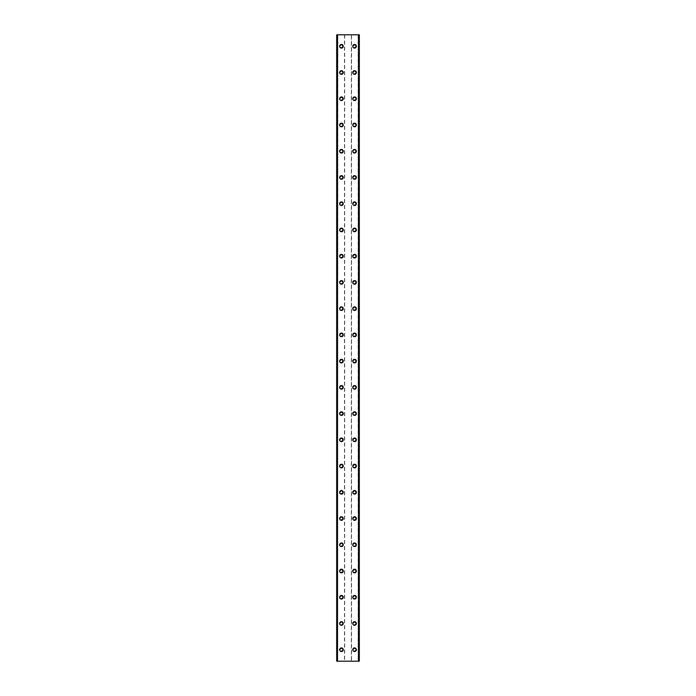 <?xml version="1.0" encoding="UTF-8"?>
<svg xmlns="http://www.w3.org/2000/svg" width="696" height="696" viewBox="0 0 696 696"><rect width="100%" height="100%" fill="white"/><g stroke="black" fill="none" stroke-linecap="round" stroke-linejoin="round"><path stroke-width="0.52" stroke-dasharray="3.48 2.61" d="M342.589 649.725A1.148 1.148 0 0 0 341.44 648.576A1.148 1.148 0 0 0 340.292 649.725A1.148 1.148 0 0 0 341.44 650.873A1.148 1.148 0 0 0 342.589 649.725A1.148 1.148 0 0 0 341.44 648.576A1.148 1.148 0 0 0 340.292 649.725A1.148 1.148 0 0 0 341.44 650.873A1.148 1.148 0 0 0 342.589 649.725M339.639 649.725A1.801 1.801 0 0 1 341.44 647.915A1.801 1.801 0 0 1 343.241 649.725A1.801 1.801 0 0 0 341.44 647.915A1.801 1.801 0 0 0 339.639 649.725A1.801 1.801 0 0 0 341.44 651.526A1.801 1.801 0 0 0 343.241 649.725A1.801 1.801 0 0 0 341.44 647.915A1.801 1.801 0 0 0 339.639 649.725A1.801 1.801 0 0 0 341.44 651.526A1.801 1.801 0 0 0 343.241 649.725A1.801 1.801 0 0 1 341.44 651.526A1.801 1.801 0 0 1 339.639 649.725M342.589 623.486A1.148 1.148 0 0 0 341.44 622.337A1.148 1.148 0 0 0 340.292 623.486A1.148 1.148 0 0 0 341.44 624.634A1.148 1.148 0 0 0 342.589 623.486A1.148 1.148 0 0 0 341.44 622.337A1.148 1.148 0 0 0 340.292 623.486A1.148 1.148 0 0 0 341.44 624.634A1.148 1.148 0 0 0 342.589 623.486M339.639 623.486A1.801 1.801 0 0 1 341.44 621.685A1.801 1.801 0 0 1 343.241 623.486A1.801 1.801 0 0 0 341.44 621.685A1.801 1.801 0 0 0 339.639 623.486A1.801 1.801 0 0 0 341.44 625.286A1.801 1.801 0 0 0 343.241 623.486A1.801 1.801 0 0 0 341.44 621.685A1.801 1.801 0 0 0 339.639 623.486A1.801 1.801 0 0 0 341.44 625.286A1.801 1.801 0 0 0 343.241 623.486A1.801 1.801 0 0 1 341.44 625.286A1.801 1.801 0 0 1 339.639 623.486M342.589 597.246A1.148 1.148 0 0 0 341.44 596.098A1.148 1.148 0 0 0 340.292 597.246A1.148 1.148 0 0 0 341.44 598.395A1.148 1.148 0 0 0 342.589 597.246A1.148 1.148 0 0 0 341.44 596.098A1.148 1.148 0 0 0 340.292 597.246A1.148 1.148 0 0 0 341.44 598.395A1.148 1.148 0 0 0 342.589 597.246M339.639 597.246A1.801 1.801 0 0 1 341.44 595.445A1.801 1.801 0 0 1 343.241 597.246A1.801 1.801 0 0 0 341.44 595.445A1.801 1.801 0 0 0 339.639 597.246A1.801 1.801 0 0 0 341.44 599.056A1.801 1.801 0 0 0 343.241 597.246A1.801 1.801 0 0 0 341.44 595.445A1.801 1.801 0 0 0 339.639 597.246A1.801 1.801 0 0 0 341.44 599.056A1.801 1.801 0 0 0 343.241 597.246A1.801 1.801 0 0 1 341.44 599.056A1.801 1.801 0 0 1 339.639 597.246M342.589 571.016A1.148 1.148 0 0 0 341.44 569.867A1.148 1.148 0 0 0 340.292 571.016A1.148 1.148 0 0 0 341.44 572.155A1.148 1.148 0 0 0 342.589 571.016A1.148 1.148 0 0 0 341.44 569.867A1.148 1.148 0 0 0 340.292 571.016A1.148 1.148 0 0 0 341.44 572.155A1.148 1.148 0 0 0 342.589 571.016M339.639 571.016A1.801 1.801 0 0 1 341.44 569.206A1.801 1.801 0 0 1 343.241 571.016A1.801 1.801 0 0 0 341.44 569.206A1.801 1.801 0 0 0 339.639 571.016A1.801 1.801 0 0 0 341.44 572.817A1.801 1.801 0 0 0 343.241 571.016A1.801 1.801 0 0 0 341.44 569.206A1.801 1.801 0 0 0 339.639 571.016A1.801 1.801 0 0 0 341.44 572.817A1.801 1.801 0 0 0 343.241 571.016A1.801 1.801 0 0 1 341.44 572.817A1.801 1.801 0 0 1 339.639 571.016M342.589 544.777A1.148 1.148 0 0 0 341.44 543.628A1.148 1.148 0 0 0 340.292 544.777A1.148 1.148 0 0 0 341.44 545.925A1.148 1.148 0 0 0 342.589 544.777A1.148 1.148 0 0 0 341.44 543.628A1.148 1.148 0 0 0 340.292 544.777A1.148 1.148 0 0 0 341.44 545.925A1.148 1.148 0 0 0 342.589 544.777M339.639 544.777A1.801 1.801 0 0 1 341.44 542.967A1.801 1.801 0 0 1 343.241 544.777A1.801 1.801 0 0 0 341.44 542.967A1.801 1.801 0 0 0 339.639 544.777A1.801 1.801 0 0 0 341.44 546.577A1.801 1.801 0 0 0 343.241 544.777A1.801 1.801 0 0 0 341.44 542.967A1.801 1.801 0 0 0 339.639 544.777A1.801 1.801 0 0 0 341.44 546.577A1.801 1.801 0 0 0 343.241 544.777A1.801 1.801 0 0 1 341.44 546.577A1.801 1.801 0 0 1 339.639 544.777M342.589 518.537A1.148 1.148 0 0 0 341.44 517.389A1.148 1.148 0 0 0 340.292 518.537A1.148 1.148 0 0 0 341.44 519.686A1.148 1.148 0 0 0 342.589 518.537A1.148 1.148 0 0 0 341.44 517.389A1.148 1.148 0 0 0 340.292 518.537A1.148 1.148 0 0 0 341.44 519.686A1.148 1.148 0 0 0 342.589 518.537M339.639 518.537A1.801 1.801 0 0 1 341.44 516.737A1.801 1.801 0 0 1 343.241 518.537A1.801 1.801 0 0 0 341.44 516.737A1.801 1.801 0 0 0 339.639 518.537A1.801 1.801 0 0 0 341.44 520.338A1.801 1.801 0 0 0 343.241 518.537A1.801 1.801 0 0 0 341.44 516.737A1.801 1.801 0 0 0 339.639 518.537A1.801 1.801 0 0 0 341.44 520.338A1.801 1.801 0 0 0 343.241 518.537A1.801 1.801 0 0 1 341.44 520.338A1.801 1.801 0 0 1 339.639 518.537M342.589 492.298A1.148 1.148 0 0 0 341.44 491.15A1.148 1.148 0 0 0 340.292 492.298A1.148 1.148 0 0 0 341.44 493.447A1.148 1.148 0 0 0 342.589 492.298A1.148 1.148 0 0 0 341.44 491.15A1.148 1.148 0 0 0 340.292 492.298A1.148 1.148 0 0 0 341.44 493.447A1.148 1.148 0 0 0 342.589 492.298M339.639 492.298A1.801 1.801 0 0 1 341.44 490.497A1.801 1.801 0 0 1 343.241 492.298A1.801 1.801 0 0 0 341.44 490.497A1.801 1.801 0 0 0 339.639 492.298A1.801 1.801 0 0 0 341.44 494.108A1.801 1.801 0 0 0 343.241 492.298A1.801 1.801 0 0 0 341.44 490.497A1.801 1.801 0 0 0 339.639 492.298A1.801 1.801 0 0 0 341.44 494.108A1.801 1.801 0 0 0 343.241 492.298A1.801 1.801 0 0 1 341.44 494.108A1.801 1.801 0 0 1 339.639 492.298M342.589 466.068A1.148 1.148 0 0 0 341.44 464.919A1.148 1.148 0 0 0 340.292 466.068A1.148 1.148 0 0 0 341.44 467.216A1.148 1.148 0 0 0 342.589 466.068A1.148 1.148 0 0 0 341.44 464.919A1.148 1.148 0 0 0 340.292 466.068A1.148 1.148 0 0 0 341.44 467.216A1.148 1.148 0 0 0 342.589 466.068M339.639 466.068A1.801 1.801 0 0 1 341.44 464.258A1.801 1.801 0 0 1 343.241 466.068A1.801 1.801 0 0 0 341.44 464.258A1.801 1.801 0 0 0 339.639 466.068A1.801 1.801 0 0 0 341.44 467.869A1.801 1.801 0 0 0 343.241 466.068A1.801 1.801 0 0 0 341.44 464.258A1.801 1.801 0 0 0 339.639 466.068A1.801 1.801 0 0 0 341.44 467.869A1.801 1.801 0 0 0 343.241 466.068A1.801 1.801 0 0 1 341.44 467.869A1.801 1.801 0 0 1 339.639 466.068M342.589 439.829A1.148 1.148 0 0 0 341.44 438.68A1.148 1.148 0 0 0 340.292 439.829A1.148 1.148 0 0 0 341.44 440.977A1.148 1.148 0 0 0 342.589 439.829A1.148 1.148 0 0 0 341.44 438.68A1.148 1.148 0 0 0 340.292 439.829A1.148 1.148 0 0 0 341.44 440.977A1.148 1.148 0 0 0 342.589 439.829M339.639 439.829A1.801 1.801 0 0 1 341.44 438.028A1.801 1.801 0 0 1 343.241 439.829A1.801 1.801 0 0 0 341.44 438.028A1.801 1.801 0 0 0 339.639 439.829A1.801 1.801 0 0 0 341.44 441.629A1.801 1.801 0 0 0 343.241 439.829A1.801 1.801 0 0 0 341.44 438.028A1.801 1.801 0 0 0 339.639 439.829A1.801 1.801 0 0 0 341.44 441.629A1.801 1.801 0 0 0 343.241 439.829A1.801 1.801 0 0 1 341.44 441.629A1.801 1.801 0 0 1 339.639 439.829M342.589 413.589A1.148 1.148 0 0 0 341.44 412.441A1.148 1.148 0 0 0 340.292 413.589A1.148 1.148 0 0 0 341.44 414.738A1.148 1.148 0 0 0 342.589 413.589A1.148 1.148 0 0 0 341.44 412.441A1.148 1.148 0 0 0 340.292 413.589A1.148 1.148 0 0 0 341.44 414.738A1.148 1.148 0 0 0 342.589 413.589M339.639 413.589A1.801 1.801 0 0 1 341.44 411.788A1.801 1.801 0 0 1 343.241 413.589A1.801 1.801 0 0 0 341.44 411.788A1.801 1.801 0 0 0 339.639 413.589A1.801 1.801 0 0 0 341.44 415.399A1.801 1.801 0 0 0 343.241 413.589A1.801 1.801 0 0 0 341.44 411.788A1.801 1.801 0 0 0 339.639 413.589A1.801 1.801 0 0 0 341.44 415.399A1.801 1.801 0 0 0 343.241 413.589A1.801 1.801 0 0 1 341.44 415.399A1.801 1.801 0 0 1 339.639 413.589M342.589 387.359A1.148 1.148 0 0 0 341.44 386.21A1.148 1.148 0 0 0 340.292 387.359A1.148 1.148 0 0 0 341.44 388.499A1.148 1.148 0 0 0 342.589 387.359A1.148 1.148 0 0 0 341.44 386.21A1.148 1.148 0 0 0 340.292 387.359A1.148 1.148 0 0 0 341.44 388.499A1.148 1.148 0 0 0 342.589 387.359M339.639 387.359A1.801 1.801 0 0 1 341.44 385.549A1.801 1.801 0 0 1 343.241 387.359A1.801 1.801 0 0 0 341.44 385.549A1.801 1.801 0 0 0 339.639 387.359A1.801 1.801 0 0 0 341.44 389.16A1.801 1.801 0 0 0 343.241 387.359A1.801 1.801 0 0 0 341.44 385.549A1.801 1.801 0 0 0 339.639 387.359A1.801 1.801 0 0 0 341.44 389.16A1.801 1.801 0 0 0 343.241 387.359A1.801 1.801 0 0 1 341.44 389.16A1.801 1.801 0 0 1 339.639 387.359M342.589 361.12A1.148 1.148 0 0 0 341.44 359.971A1.148 1.148 0 0 0 340.292 361.12A1.148 1.148 0 0 0 341.44 362.268A1.148 1.148 0 0 0 342.589 361.12A1.148 1.148 0 0 0 341.44 359.971A1.148 1.148 0 0 0 340.292 361.12A1.148 1.148 0 0 0 341.44 362.268A1.148 1.148 0 0 0 342.589 361.12M339.639 361.12A1.801 1.801 0 0 1 341.44 359.319A1.801 1.801 0 0 1 343.241 361.12A1.801 1.801 0 0 0 341.44 359.319A1.801 1.801 0 0 0 339.639 361.12A1.801 1.801 0 0 0 341.44 362.921A1.801 1.801 0 0 0 343.241 361.12A1.801 1.801 0 0 0 341.44 359.319A1.801 1.801 0 0 0 339.639 361.12A1.801 1.801 0 0 0 341.44 362.921A1.801 1.801 0 0 0 343.241 361.12A1.801 1.801 0 0 1 341.44 362.921A1.801 1.801 0 0 1 339.639 361.12M342.589 334.88A1.148 1.148 0 0 0 341.44 333.732A1.148 1.148 0 0 0 340.292 334.88A1.148 1.148 0 0 0 341.44 336.029A1.148 1.148 0 0 0 342.589 334.88A1.148 1.148 0 0 0 341.44 333.732A1.148 1.148 0 0 0 340.292 334.88A1.148 1.148 0 0 0 341.44 336.029A1.148 1.148 0 0 0 342.589 334.88M339.639 334.88A1.801 1.801 0 0 1 341.44 333.079A1.801 1.801 0 0 1 343.241 334.88A1.801 1.801 0 0 0 341.44 333.079A1.801 1.801 0 0 0 339.639 334.88A1.801 1.801 0 0 0 341.44 336.681A1.801 1.801 0 0 0 343.241 334.88A1.801 1.801 0 0 0 341.44 333.079A1.801 1.801 0 0 0 339.639 334.88A1.801 1.801 0 0 0 341.44 336.681A1.801 1.801 0 0 0 343.241 334.88A1.801 1.801 0 0 1 341.44 336.681A1.801 1.801 0 0 1 339.639 334.88M342.589 308.641A1.148 1.148 0 0 0 341.44 307.501A1.148 1.148 0 0 0 340.292 308.641A1.148 1.148 0 0 0 341.44 309.79A1.148 1.148 0 0 0 342.589 308.641A1.148 1.148 0 0 0 341.44 307.501A1.148 1.148 0 0 0 340.292 308.641A1.148 1.148 0 0 0 341.44 309.79A1.148 1.148 0 0 0 342.589 308.641M339.639 308.641A1.801 1.801 0 0 1 341.44 306.84A1.801 1.801 0 0 1 343.241 308.641A1.801 1.801 0 0 0 341.44 306.84A1.801 1.801 0 0 0 339.639 308.641A1.801 1.801 0 0 0 341.44 310.451A1.801 1.801 0 0 0 343.241 308.641A1.801 1.801 0 0 0 341.44 306.84A1.801 1.801 0 0 0 339.639 308.641A1.801 1.801 0 0 0 341.44 310.451A1.801 1.801 0 0 0 343.241 308.641A1.801 1.801 0 0 1 341.44 310.451A1.801 1.801 0 0 1 339.639 308.641M342.589 282.411A1.148 1.148 0 0 0 341.44 281.262A1.148 1.148 0 0 0 340.292 282.411A1.148 1.148 0 0 0 341.44 283.559A1.148 1.148 0 0 0 342.589 282.411A1.148 1.148 0 0 0 341.44 281.262A1.148 1.148 0 0 0 340.292 282.411A1.148 1.148 0 0 0 341.44 283.559A1.148 1.148 0 0 0 342.589 282.411M339.639 282.411A1.801 1.801 0 0 1 341.44 280.601A1.801 1.801 0 0 1 343.241 282.411A1.801 1.801 0 0 0 341.44 280.601A1.801 1.801 0 0 0 339.639 282.411A1.801 1.801 0 0 0 341.44 284.212A1.801 1.801 0 0 0 343.241 282.411A1.801 1.801 0 0 0 341.44 280.601A1.801 1.801 0 0 0 339.639 282.411A1.801 1.801 0 0 0 341.44 284.212A1.801 1.801 0 0 0 343.241 282.411A1.801 1.801 0 0 1 341.44 284.212A1.801 1.801 0 0 1 339.639 282.411M342.589 256.171A1.148 1.148 0 0 0 341.44 255.023A1.148 1.148 0 0 0 340.292 256.171A1.148 1.148 0 0 0 341.44 257.32A1.148 1.148 0 0 0 342.589 256.171A1.148 1.148 0 0 0 341.44 255.023A1.148 1.148 0 0 0 340.292 256.171A1.148 1.148 0 0 0 341.44 257.32A1.148 1.148 0 0 0 342.589 256.171M339.639 256.171A1.801 1.801 0 0 1 341.44 254.371A1.801 1.801 0 0 1 343.241 256.171A1.801 1.801 0 0 0 341.44 254.371A1.801 1.801 0 0 0 339.639 256.171A1.801 1.801 0 0 0 341.44 257.972A1.801 1.801 0 0 0 343.241 256.171A1.801 1.801 0 0 0 341.44 254.371A1.801 1.801 0 0 0 339.639 256.171A1.801 1.801 0 0 0 341.44 257.972A1.801 1.801 0 0 0 343.241 256.171A1.801 1.801 0 0 1 341.44 257.972A1.801 1.801 0 0 1 339.639 256.171M342.589 229.932A1.148 1.148 0 0 0 341.44 228.784A1.148 1.148 0 0 0 340.292 229.932A1.148 1.148 0 0 0 341.44 231.081A1.148 1.148 0 0 0 342.589 229.932A1.148 1.148 0 0 0 341.44 228.784A1.148 1.148 0 0 0 340.292 229.932A1.148 1.148 0 0 0 341.44 231.081A1.148 1.148 0 0 0 342.589 229.932M339.639 229.932A1.801 1.801 0 0 1 341.44 228.131A1.801 1.801 0 0 1 343.241 229.932A1.801 1.801 0 0 0 341.44 228.131A1.801 1.801 0 0 0 339.639 229.932A1.801 1.801 0 0 0 341.44 231.742A1.801 1.801 0 0 0 343.241 229.932A1.801 1.801 0 0 0 341.44 228.131A1.801 1.801 0 0 0 339.639 229.932A1.801 1.801 0 0 0 341.44 231.742A1.801 1.801 0 0 0 343.241 229.932A1.801 1.801 0 0 1 341.44 231.742A1.801 1.801 0 0 1 339.639 229.932M342.589 203.702A1.148 1.148 0 0 0 341.44 202.553A1.148 1.148 0 0 0 340.292 203.702A1.148 1.148 0 0 0 341.44 204.85A1.148 1.148 0 0 0 342.589 203.702A1.148 1.148 0 0 0 341.44 202.553A1.148 1.148 0 0 0 340.292 203.702A1.148 1.148 0 0 0 341.44 204.85A1.148 1.148 0 0 0 342.589 203.702M339.639 203.702A1.801 1.801 0 0 1 341.44 201.892A1.801 1.801 0 0 1 343.241 203.702A1.801 1.801 0 0 0 341.44 201.892A1.801 1.801 0 0 0 339.639 203.702A1.801 1.801 0 0 0 341.44 205.503A1.801 1.801 0 0 0 343.241 203.702A1.801 1.801 0 0 0 341.44 201.892A1.801 1.801 0 0 0 339.639 203.702A1.801 1.801 0 0 0 341.44 205.503A1.801 1.801 0 0 0 343.241 203.702A1.801 1.801 0 0 1 341.44 205.503A1.801 1.801 0 0 1 339.639 203.702M342.589 177.463A1.148 1.148 0 0 0 341.44 176.314A1.148 1.148 0 0 0 340.292 177.463A1.148 1.148 0 0 0 341.44 178.611A1.148 1.148 0 0 0 342.589 177.463A1.148 1.148 0 0 0 341.44 176.314A1.148 1.148 0 0 0 340.292 177.463A1.148 1.148 0 0 0 341.44 178.611A1.148 1.148 0 0 0 342.589 177.463M339.639 177.463A1.801 1.801 0 0 1 341.44 175.662A1.801 1.801 0 0 1 343.241 177.463A1.801 1.801 0 0 0 341.44 175.662A1.801 1.801 0 0 0 339.639 177.463A1.801 1.801 0 0 0 341.44 179.264A1.801 1.801 0 0 0 343.241 177.463A1.801 1.801 0 0 0 341.44 175.662A1.801 1.801 0 0 0 339.639 177.463A1.801 1.801 0 0 0 341.44 179.264A1.801 1.801 0 0 0 343.241 177.463A1.801 1.801 0 0 1 341.44 179.264A1.801 1.801 0 0 1 339.639 177.463M342.589 151.223A1.148 1.148 0 0 0 341.44 150.075A1.148 1.148 0 0 0 340.292 151.223A1.148 1.148 0 0 0 341.44 152.372A1.148 1.148 0 0 0 342.589 151.223A1.148 1.148 0 0 0 341.44 150.075A1.148 1.148 0 0 0 340.292 151.223A1.148 1.148 0 0 0 341.44 152.372A1.148 1.148 0 0 0 342.589 151.223M339.639 151.223A1.801 1.801 0 0 1 341.44 149.422A1.801 1.801 0 0 1 343.241 151.223A1.801 1.801 0 0 0 341.44 149.422A1.801 1.801 0 0 0 339.639 151.223A1.801 1.801 0 0 0 341.44 153.033A1.801 1.801 0 0 0 343.241 151.223A1.801 1.801 0 0 0 341.44 149.422A1.801 1.801 0 0 0 339.639 151.223A1.801 1.801 0 0 0 341.44 153.033A1.801 1.801 0 0 0 343.241 151.223A1.801 1.801 0 0 1 341.44 153.033A1.801 1.801 0 0 1 339.639 151.223M342.589 124.984A1.148 1.148 0 0 0 341.44 123.844A1.148 1.148 0 0 0 340.292 124.984A1.148 1.148 0 0 0 341.44 126.133A1.148 1.148 0 0 0 342.589 124.984A1.148 1.148 0 0 0 341.44 123.844A1.148 1.148 0 0 0 340.292 124.984A1.148 1.148 0 0 0 341.44 126.133A1.148 1.148 0 0 0 342.589 124.984M339.639 124.984A1.801 1.801 0 0 1 341.44 123.183A1.801 1.801 0 0 1 343.241 124.984A1.801 1.801 0 0 0 341.44 123.183A1.801 1.801 0 0 0 339.639 124.984A1.801 1.801 0 0 0 341.44 126.794A1.801 1.801 0 0 0 343.241 124.984A1.801 1.801 0 0 0 341.44 123.183A1.801 1.801 0 0 0 339.639 124.984A1.801 1.801 0 0 0 341.44 126.794A1.801 1.801 0 0 0 343.241 124.984A1.801 1.801 0 0 1 341.44 126.794A1.801 1.801 0 0 1 339.639 124.984M342.589 98.754A1.148 1.148 0 0 0 341.44 97.605A1.148 1.148 0 0 0 340.292 98.754A1.148 1.148 0 0 0 341.44 99.902A1.148 1.148 0 0 0 342.589 98.754A1.148 1.148 0 0 0 341.44 97.605A1.148 1.148 0 0 0 340.292 98.754A1.148 1.148 0 0 0 341.44 99.902A1.148 1.148 0 0 0 342.589 98.754M339.639 98.754A1.801 1.801 0 0 1 341.44 96.944A1.801 1.801 0 0 1 343.241 98.754A1.801 1.801 0 0 0 341.44 96.944A1.801 1.801 0 0 0 339.639 98.754A1.801 1.801 0 0 0 341.44 100.555A1.801 1.801 0 0 0 343.241 98.754A1.801 1.801 0 0 0 341.44 96.944A1.801 1.801 0 0 0 339.639 98.754A1.801 1.801 0 0 0 341.44 100.555A1.801 1.801 0 0 0 343.241 98.754A1.801 1.801 0 0 1 341.44 100.555A1.801 1.801 0 0 1 339.639 98.754M342.589 72.514A1.148 1.148 0 0 0 341.44 71.366A1.148 1.148 0 0 0 340.292 72.514A1.148 1.148 0 0 0 341.44 73.663A1.148 1.148 0 0 0 342.589 72.514A1.148 1.148 0 0 0 341.44 71.366A1.148 1.148 0 0 0 340.292 72.514A1.148 1.148 0 0 0 341.44 73.663A1.148 1.148 0 0 0 342.589 72.514M339.639 72.514A1.801 1.801 0 0 1 341.44 70.714A1.801 1.801 0 0 1 343.241 72.514A1.801 1.801 0 0 0 341.44 70.714A1.801 1.801 0 0 0 339.639 72.514A1.801 1.801 0 0 0 341.44 74.315A1.801 1.801 0 0 0 343.241 72.514A1.801 1.801 0 0 0 341.44 70.714A1.801 1.801 0 0 0 339.639 72.514A1.801 1.801 0 0 0 341.44 74.315A1.801 1.801 0 0 0 343.241 72.514A1.801 1.801 0 0 1 341.44 74.315A1.801 1.801 0 0 1 339.639 72.514M342.589 46.275A1.148 1.148 0 0 0 341.44 45.127A1.148 1.148 0 0 0 340.292 46.275A1.148 1.148 0 0 0 341.44 47.424A1.148 1.148 0 0 0 342.589 46.275A1.148 1.148 0 0 0 341.44 45.127A1.148 1.148 0 0 0 340.292 46.275A1.148 1.148 0 0 0 341.44 47.424A1.148 1.148 0 0 0 342.589 46.275M339.639 46.275A1.801 1.801 0 0 1 341.44 44.474A1.801 1.801 0 0 1 343.241 46.275A1.801 1.801 0 0 0 341.44 44.474A1.801 1.801 0 0 0 339.639 46.275A1.801 1.801 0 0 0 341.44 48.085A1.801 1.801 0 0 0 343.241 46.275A1.801 1.801 0 0 0 341.44 44.474A1.801 1.801 0 0 0 339.639 46.275A1.801 1.801 0 0 0 341.44 48.085A1.801 1.801 0 0 0 343.241 46.275A1.801 1.801 0 0 1 341.44 48.085A1.801 1.801 0 0 1 339.639 46.275M355.708 649.725A1.148 1.148 0 0 0 354.56 648.576A1.148 1.148 0 0 0 353.411 649.725A1.148 1.148 0 0 0 354.56 650.873A1.148 1.148 0 0 0 355.708 649.725A1.148 1.148 0 0 0 354.56 648.576A1.148 1.148 0 0 0 353.411 649.725A1.148 1.148 0 0 0 354.56 650.873A1.148 1.148 0 0 0 355.708 649.725M352.759 649.725A1.801 1.801 0 0 1 354.56 647.915A1.801 1.801 0 0 1 356.361 649.725A1.801 1.801 0 0 0 354.56 647.915A1.801 1.801 0 0 0 352.759 649.725A1.801 1.801 0 0 0 354.56 651.526A1.801 1.801 0 0 0 356.361 649.725A1.801 1.801 0 0 0 354.56 647.915A1.801 1.801 0 0 0 352.759 649.725A1.801 1.801 0 0 0 354.56 651.526A1.801 1.801 0 0 0 356.361 649.725A1.801 1.801 0 0 1 354.56 651.526A1.801 1.801 0 0 1 352.759 649.725M355.708 623.486A1.148 1.148 0 0 0 354.56 622.337A1.148 1.148 0 0 0 353.411 623.486A1.148 1.148 0 0 0 354.56 624.634A1.148 1.148 0 0 0 355.708 623.486A1.148 1.148 0 0 0 354.56 622.337A1.148 1.148 0 0 0 353.411 623.486A1.148 1.148 0 0 0 354.56 624.634A1.148 1.148 0 0 0 355.708 623.486M352.759 623.486A1.801 1.801 0 0 1 354.56 621.685A1.801 1.801 0 0 1 356.361 623.486A1.801 1.801 0 0 0 354.56 621.685A1.801 1.801 0 0 0 352.759 623.486A1.801 1.801 0 0 0 354.56 625.286A1.801 1.801 0 0 0 356.361 623.486A1.801 1.801 0 0 0 354.56 621.685A1.801 1.801 0 0 0 352.759 623.486A1.801 1.801 0 0 0 354.56 625.286A1.801 1.801 0 0 0 356.361 623.486A1.801 1.801 0 0 1 354.56 625.286A1.801 1.801 0 0 1 352.759 623.486M355.708 597.246A1.148 1.148 0 0 0 354.56 596.098A1.148 1.148 0 0 0 353.411 597.246A1.148 1.148 0 0 0 354.56 598.395A1.148 1.148 0 0 0 355.708 597.246A1.148 1.148 0 0 0 354.56 596.098A1.148 1.148 0 0 0 353.411 597.246A1.148 1.148 0 0 0 354.56 598.395A1.148 1.148 0 0 0 355.708 597.246M352.759 597.246A1.801 1.801 0 0 1 354.56 595.445A1.801 1.801 0 0 1 356.361 597.246A1.801 1.801 0 0 0 354.56 595.445A1.801 1.801 0 0 0 352.759 597.246A1.801 1.801 0 0 0 354.56 599.056A1.801 1.801 0 0 0 356.361 597.246A1.801 1.801 0 0 0 354.56 595.445A1.801 1.801 0 0 0 352.759 597.246A1.801 1.801 0 0 0 354.56 599.056A1.801 1.801 0 0 0 356.361 597.246A1.801 1.801 0 0 1 354.56 599.056A1.801 1.801 0 0 1 352.759 597.246M355.708 571.016A1.148 1.148 0 0 0 354.56 569.867A1.148 1.148 0 0 0 353.411 571.016A1.148 1.148 0 0 0 354.56 572.155A1.148 1.148 0 0 0 355.708 571.016A1.148 1.148 0 0 0 354.56 569.867A1.148 1.148 0 0 0 353.411 571.016A1.148 1.148 0 0 0 354.56 572.155A1.148 1.148 0 0 0 355.708 571.016M352.759 571.016A1.801 1.801 0 0 1 354.56 569.206A1.801 1.801 0 0 1 356.361 571.016A1.801 1.801 0 0 0 354.56 569.206A1.801 1.801 0 0 0 352.759 571.016A1.801 1.801 0 0 0 354.56 572.817A1.801 1.801 0 0 0 356.361 571.016A1.801 1.801 0 0 0 354.56 569.206A1.801 1.801 0 0 0 352.759 571.016A1.801 1.801 0 0 0 354.56 572.817A1.801 1.801 0 0 0 356.361 571.016A1.801 1.801 0 0 1 354.56 572.817A1.801 1.801 0 0 1 352.759 571.016M355.708 544.777A1.148 1.148 0 0 0 354.56 543.628A1.148 1.148 0 0 0 353.411 544.777A1.148 1.148 0 0 0 354.56 545.925A1.148 1.148 0 0 0 355.708 544.777A1.148 1.148 0 0 0 354.56 543.628A1.148 1.148 0 0 0 353.411 544.777A1.148 1.148 0 0 0 354.56 545.925A1.148 1.148 0 0 0 355.708 544.777M352.759 544.777A1.801 1.801 0 0 1 354.56 542.967A1.801 1.801 0 0 1 356.361 544.777A1.801 1.801 0 0 0 354.56 542.967A1.801 1.801 0 0 0 352.759 544.777A1.801 1.801 0 0 0 354.56 546.577A1.801 1.801 0 0 0 356.361 544.777A1.801 1.801 0 0 0 354.56 542.967A1.801 1.801 0 0 0 352.759 544.777A1.801 1.801 0 0 0 354.56 546.577A1.801 1.801 0 0 0 356.361 544.777A1.801 1.801 0 0 1 354.56 546.577A1.801 1.801 0 0 1 352.759 544.777M355.708 518.537A1.148 1.148 0 0 0 354.56 517.389A1.148 1.148 0 0 0 353.411 518.537A1.148 1.148 0 0 0 354.56 519.686A1.148 1.148 0 0 0 355.708 518.537A1.148 1.148 0 0 0 354.56 517.389A1.148 1.148 0 0 0 353.411 518.537A1.148 1.148 0 0 0 354.56 519.686A1.148 1.148 0 0 0 355.708 518.537M352.759 518.537A1.801 1.801 0 0 1 354.56 516.737A1.801 1.801 0 0 1 356.361 518.537A1.801 1.801 0 0 0 354.56 516.737A1.801 1.801 0 0 0 352.759 518.537A1.801 1.801 0 0 0 354.56 520.338A1.801 1.801 0 0 0 356.361 518.537A1.801 1.801 0 0 0 354.56 516.737A1.801 1.801 0 0 0 352.759 518.537A1.801 1.801 0 0 0 354.56 520.338A1.801 1.801 0 0 0 356.361 518.537A1.801 1.801 0 0 1 354.56 520.338A1.801 1.801 0 0 1 352.759 518.537M355.708 492.298A1.148 1.148 0 0 0 354.56 491.15A1.148 1.148 0 0 0 353.411 492.298A1.148 1.148 0 0 0 354.56 493.447A1.148 1.148 0 0 0 355.708 492.298A1.148 1.148 0 0 0 354.56 491.15A1.148 1.148 0 0 0 353.411 492.298A1.148 1.148 0 0 0 354.56 493.447A1.148 1.148 0 0 0 355.708 492.298M352.759 492.298A1.801 1.801 0 0 1 354.56 490.497A1.801 1.801 0 0 1 356.361 492.298A1.801 1.801 0 0 0 354.56 490.497A1.801 1.801 0 0 0 352.759 492.298A1.801 1.801 0 0 0 354.56 494.108A1.801 1.801 0 0 0 356.361 492.298A1.801 1.801 0 0 0 354.56 490.497A1.801 1.801 0 0 0 352.759 492.298A1.801 1.801 0 0 0 354.56 494.108A1.801 1.801 0 0 0 356.361 492.298A1.801 1.801 0 0 1 354.56 494.108A1.801 1.801 0 0 1 352.759 492.298M355.708 466.068A1.148 1.148 0 0 0 354.56 464.919A1.148 1.148 0 0 0 353.411 466.068A1.148 1.148 0 0 0 354.56 467.216A1.148 1.148 0 0 0 355.708 466.068A1.148 1.148 0 0 0 354.56 464.919A1.148 1.148 0 0 0 353.411 466.068A1.148 1.148 0 0 0 354.56 467.216A1.148 1.148 0 0 0 355.708 466.068M352.759 466.068A1.801 1.801 0 0 1 354.56 464.258A1.801 1.801 0 0 1 356.361 466.068A1.801 1.801 0 0 0 354.56 464.258A1.801 1.801 0 0 0 352.759 466.068A1.801 1.801 0 0 0 354.56 467.869A1.801 1.801 0 0 0 356.361 466.068A1.801 1.801 0 0 0 354.56 464.258A1.801 1.801 0 0 0 352.759 466.068A1.801 1.801 0 0 0 354.56 467.869A1.801 1.801 0 0 0 356.361 466.068A1.801 1.801 0 0 1 354.56 467.869A1.801 1.801 0 0 1 352.759 466.068M355.708 439.829A1.148 1.148 0 0 0 354.56 438.68A1.148 1.148 0 0 0 353.411 439.829A1.148 1.148 0 0 0 354.56 440.977A1.148 1.148 0 0 0 355.708 439.829A1.148 1.148 0 0 0 354.56 438.68A1.148 1.148 0 0 0 353.411 439.829A1.148 1.148 0 0 0 354.56 440.977A1.148 1.148 0 0 0 355.708 439.829M352.759 439.829A1.801 1.801 0 0 1 354.56 438.028A1.801 1.801 0 0 1 356.361 439.829A1.801 1.801 0 0 0 354.56 438.028A1.801 1.801 0 0 0 352.759 439.829A1.801 1.801 0 0 0 354.56 441.629A1.801 1.801 0 0 0 356.361 439.829A1.801 1.801 0 0 0 354.56 438.028A1.801 1.801 0 0 0 352.759 439.829A1.801 1.801 0 0 0 354.56 441.629A1.801 1.801 0 0 0 356.361 439.829A1.801 1.801 0 0 1 354.56 441.629A1.801 1.801 0 0 1 352.759 439.829M355.708 413.589A1.148 1.148 0 0 0 354.56 412.441A1.148 1.148 0 0 0 353.411 413.589A1.148 1.148 0 0 0 354.56 414.738A1.148 1.148 0 0 0 355.708 413.589A1.148 1.148 0 0 0 354.56 412.441A1.148 1.148 0 0 0 353.411 413.589A1.148 1.148 0 0 0 354.56 414.738A1.148 1.148 0 0 0 355.708 413.589M352.759 413.589A1.801 1.801 0 0 1 354.56 411.788A1.801 1.801 0 0 1 356.361 413.589A1.801 1.801 0 0 0 354.56 411.788A1.801 1.801 0 0 0 352.759 413.589A1.801 1.801 0 0 0 354.56 415.399A1.801 1.801 0 0 0 356.361 413.589A1.801 1.801 0 0 0 354.56 411.788A1.801 1.801 0 0 0 352.759 413.589A1.801 1.801 0 0 0 354.56 415.399A1.801 1.801 0 0 0 356.361 413.589A1.801 1.801 0 0 1 354.56 415.399A1.801 1.801 0 0 1 352.759 413.589M355.708 387.359A1.148 1.148 0 0 0 354.56 386.21A1.148 1.148 0 0 0 353.411 387.359A1.148 1.148 0 0 0 354.56 388.499A1.148 1.148 0 0 0 355.708 387.359A1.148 1.148 0 0 0 354.56 386.21A1.148 1.148 0 0 0 353.411 387.359A1.148 1.148 0 0 0 354.56 388.499A1.148 1.148 0 0 0 355.708 387.359M352.759 387.359A1.801 1.801 0 0 1 354.56 385.549A1.801 1.801 0 0 1 356.361 387.359A1.801 1.801 0 0 0 354.56 385.549A1.801 1.801 0 0 0 352.759 387.359A1.801 1.801 0 0 0 354.56 389.16A1.801 1.801 0 0 0 356.361 387.359A1.801 1.801 0 0 0 354.56 385.549A1.801 1.801 0 0 0 352.759 387.359A1.801 1.801 0 0 0 354.56 389.16A1.801 1.801 0 0 0 356.361 387.359A1.801 1.801 0 0 1 354.56 389.16A1.801 1.801 0 0 1 352.759 387.359M355.708 361.12A1.148 1.148 0 0 0 354.56 359.971A1.148 1.148 0 0 0 353.411 361.12A1.148 1.148 0 0 0 354.56 362.268A1.148 1.148 0 0 0 355.708 361.12A1.148 1.148 0 0 0 354.56 359.971A1.148 1.148 0 0 0 353.411 361.12A1.148 1.148 0 0 0 354.56 362.268A1.148 1.148 0 0 0 355.708 361.12M352.759 361.12A1.801 1.801 0 0 1 354.56 359.319A1.801 1.801 0 0 1 356.361 361.12A1.801 1.801 0 0 0 354.56 359.319A1.801 1.801 0 0 0 352.759 361.12A1.801 1.801 0 0 0 354.56 362.921A1.801 1.801 0 0 0 356.361 361.12A1.801 1.801 0 0 0 354.56 359.319A1.801 1.801 0 0 0 352.759 361.12A1.801 1.801 0 0 0 354.56 362.921A1.801 1.801 0 0 0 356.361 361.12A1.801 1.801 0 0 1 354.56 362.921A1.801 1.801 0 0 1 352.759 361.12M355.708 334.88A1.148 1.148 0 0 0 354.56 333.732A1.148 1.148 0 0 0 353.411 334.88A1.148 1.148 0 0 0 354.56 336.029A1.148 1.148 0 0 0 355.708 334.88A1.148 1.148 0 0 0 354.56 333.732A1.148 1.148 0 0 0 353.411 334.88A1.148 1.148 0 0 0 354.56 336.029A1.148 1.148 0 0 0 355.708 334.88M352.759 334.88A1.801 1.801 0 0 1 354.56 333.079A1.801 1.801 0 0 1 356.361 334.88A1.801 1.801 0 0 0 354.56 333.079A1.801 1.801 0 0 0 352.759 334.88A1.801 1.801 0 0 0 354.56 336.681A1.801 1.801 0 0 0 356.361 334.88A1.801 1.801 0 0 0 354.56 333.079A1.801 1.801 0 0 0 352.759 334.88A1.801 1.801 0 0 0 354.56 336.681A1.801 1.801 0 0 0 356.361 334.88A1.801 1.801 0 0 1 354.56 336.681A1.801 1.801 0 0 1 352.759 334.88M355.708 308.641A1.148 1.148 0 0 0 354.56 307.501A1.148 1.148 0 0 0 353.411 308.641A1.148 1.148 0 0 0 354.56 309.79A1.148 1.148 0 0 0 355.708 308.641A1.148 1.148 0 0 0 354.56 307.501A1.148 1.148 0 0 0 353.411 308.641A1.148 1.148 0 0 0 354.56 309.79A1.148 1.148 0 0 0 355.708 308.641M352.759 308.641A1.801 1.801 0 0 1 354.56 306.84A1.801 1.801 0 0 1 356.361 308.641A1.801 1.801 0 0 0 354.56 306.84A1.801 1.801 0 0 0 352.759 308.641A1.801 1.801 0 0 0 354.56 310.451A1.801 1.801 0 0 0 356.361 308.641A1.801 1.801 0 0 0 354.56 306.84A1.801 1.801 0 0 0 352.759 308.641A1.801 1.801 0 0 0 354.56 310.451A1.801 1.801 0 0 0 356.361 308.641A1.801 1.801 0 0 1 354.56 310.451A1.801 1.801 0 0 1 352.759 308.641M355.708 282.411A1.148 1.148 0 0 0 354.56 281.262A1.148 1.148 0 0 0 353.411 282.411A1.148 1.148 0 0 0 354.56 283.559A1.148 1.148 0 0 0 355.708 282.411A1.148 1.148 0 0 0 354.56 281.262A1.148 1.148 0 0 0 353.411 282.411A1.148 1.148 0 0 0 354.56 283.559A1.148 1.148 0 0 0 355.708 282.411M352.759 282.411A1.801 1.801 0 0 1 354.56 280.601A1.801 1.801 0 0 1 356.361 282.411A1.801 1.801 0 0 0 354.56 280.601A1.801 1.801 0 0 0 352.759 282.411A1.801 1.801 0 0 0 354.56 284.212A1.801 1.801 0 0 0 356.361 282.411A1.801 1.801 0 0 0 354.56 280.601A1.801 1.801 0 0 0 352.759 282.411A1.801 1.801 0 0 0 354.56 284.212A1.801 1.801 0 0 0 356.361 282.411A1.801 1.801 0 0 1 354.56 284.212A1.801 1.801 0 0 1 352.759 282.411M355.708 256.171A1.148 1.148 0 0 0 354.56 255.023A1.148 1.148 0 0 0 353.411 256.171A1.148 1.148 0 0 0 354.56 257.32A1.148 1.148 0 0 0 355.708 256.171A1.148 1.148 0 0 0 354.56 255.023A1.148 1.148 0 0 0 353.411 256.171A1.148 1.148 0 0 0 354.56 257.32A1.148 1.148 0 0 0 355.708 256.171M352.759 256.171A1.801 1.801 0 0 1 354.56 254.371A1.801 1.801 0 0 1 356.361 256.171A1.801 1.801 0 0 0 354.56 254.371A1.801 1.801 0 0 0 352.759 256.171A1.801 1.801 0 0 0 354.56 257.972A1.801 1.801 0 0 0 356.361 256.171A1.801 1.801 0 0 0 354.56 254.371A1.801 1.801 0 0 0 352.759 256.171A1.801 1.801 0 0 0 354.56 257.972A1.801 1.801 0 0 0 356.361 256.171A1.801 1.801 0 0 1 354.56 257.972A1.801 1.801 0 0 1 352.759 256.171M355.708 229.932A1.148 1.148 0 0 0 354.56 228.784A1.148 1.148 0 0 0 353.411 229.932A1.148 1.148 0 0 0 354.56 231.081A1.148 1.148 0 0 0 355.708 229.932A1.148 1.148 0 0 0 354.56 228.784A1.148 1.148 0 0 0 353.411 229.932A1.148 1.148 0 0 0 354.56 231.081A1.148 1.148 0 0 0 355.708 229.932M352.759 229.932A1.801 1.801 0 0 1 354.56 228.131A1.801 1.801 0 0 1 356.361 229.932A1.801 1.801 0 0 0 354.56 228.131A1.801 1.801 0 0 0 352.759 229.932A1.801 1.801 0 0 0 354.56 231.742A1.801 1.801 0 0 0 356.361 229.932A1.801 1.801 0 0 0 354.56 228.131A1.801 1.801 0 0 0 352.759 229.932A1.801 1.801 0 0 0 354.56 231.742A1.801 1.801 0 0 0 356.361 229.932A1.801 1.801 0 0 1 354.56 231.742A1.801 1.801 0 0 1 352.759 229.932M355.708 203.702A1.148 1.148 0 0 0 354.56 202.553A1.148 1.148 0 0 0 353.411 203.702A1.148 1.148 0 0 0 354.56 204.85A1.148 1.148 0 0 0 355.708 203.702A1.148 1.148 0 0 0 354.56 202.553A1.148 1.148 0 0 0 353.411 203.702A1.148 1.148 0 0 0 354.56 204.85A1.148 1.148 0 0 0 355.708 203.702M352.759 203.702A1.801 1.801 0 0 1 354.56 201.892A1.801 1.801 0 0 1 356.361 203.702A1.801 1.801 0 0 0 354.56 201.892A1.801 1.801 0 0 0 352.759 203.702A1.801 1.801 0 0 0 354.56 205.503A1.801 1.801 0 0 0 356.361 203.702A1.801 1.801 0 0 0 354.56 201.892A1.801 1.801 0 0 0 352.759 203.702A1.801 1.801 0 0 0 354.56 205.503A1.801 1.801 0 0 0 356.361 203.702A1.801 1.801 0 0 1 354.56 205.503A1.801 1.801 0 0 1 352.759 203.702M355.708 177.463A1.148 1.148 0 0 0 354.56 176.314A1.148 1.148 0 0 0 353.411 177.463A1.148 1.148 0 0 0 354.56 178.611A1.148 1.148 0 0 0 355.708 177.463A1.148 1.148 0 0 0 354.56 176.314A1.148 1.148 0 0 0 353.411 177.463A1.148 1.148 0 0 0 354.56 178.611A1.148 1.148 0 0 0 355.708 177.463M352.759 177.463A1.801 1.801 0 0 1 354.56 175.662A1.801 1.801 0 0 1 356.361 177.463A1.801 1.801 0 0 0 354.56 175.662A1.801 1.801 0 0 0 352.759 177.463A1.801 1.801 0 0 0 354.56 179.264A1.801 1.801 0 0 0 356.361 177.463A1.801 1.801 0 0 0 354.56 175.662A1.801 1.801 0 0 0 352.759 177.463A1.801 1.801 0 0 0 354.56 179.264A1.801 1.801 0 0 0 356.361 177.463A1.801 1.801 0 0 1 354.56 179.264A1.801 1.801 0 0 1 352.759 177.463M355.708 151.223A1.148 1.148 0 0 0 354.56 150.075A1.148 1.148 0 0 0 353.411 151.223A1.148 1.148 0 0 0 354.56 152.372A1.148 1.148 0 0 0 355.708 151.223A1.148 1.148 0 0 0 354.56 150.075A1.148 1.148 0 0 0 353.411 151.223A1.148 1.148 0 0 0 354.56 152.372A1.148 1.148 0 0 0 355.708 151.223M352.759 151.223A1.801 1.801 0 0 1 354.56 149.422A1.801 1.801 0 0 1 356.361 151.223A1.801 1.801 0 0 0 354.56 149.422A1.801 1.801 0 0 0 352.759 151.223A1.801 1.801 0 0 0 354.56 153.033A1.801 1.801 0 0 0 356.361 151.223A1.801 1.801 0 0 0 354.56 149.422A1.801 1.801 0 0 0 352.759 151.223A1.801 1.801 0 0 0 354.56 153.033A1.801 1.801 0 0 0 356.361 151.223A1.801 1.801 0 0 1 354.56 153.033A1.801 1.801 0 0 1 352.759 151.223M355.708 124.984A1.148 1.148 0 0 0 354.56 123.844A1.148 1.148 0 0 0 353.411 124.984A1.148 1.148 0 0 0 354.56 126.133A1.148 1.148 0 0 0 355.708 124.984A1.148 1.148 0 0 0 354.56 123.844A1.148 1.148 0 0 0 353.411 124.984A1.148 1.148 0 0 0 354.56 126.133A1.148 1.148 0 0 0 355.708 124.984M352.759 124.984A1.801 1.801 0 0 1 354.56 123.183A1.801 1.801 0 0 1 356.361 124.984A1.801 1.801 0 0 0 354.56 123.183A1.801 1.801 0 0 0 352.759 124.984A1.801 1.801 0 0 0 354.56 126.794A1.801 1.801 0 0 0 356.361 124.984A1.801 1.801 0 0 0 354.56 123.183A1.801 1.801 0 0 0 352.759 124.984A1.801 1.801 0 0 0 354.56 126.794A1.801 1.801 0 0 0 356.361 124.984A1.801 1.801 0 0 1 354.56 126.794A1.801 1.801 0 0 1 352.759 124.984M355.708 98.754A1.148 1.148 0 0 0 354.56 97.605A1.148 1.148 0 0 0 353.411 98.754A1.148 1.148 0 0 0 354.56 99.902A1.148 1.148 0 0 0 355.708 98.754A1.148 1.148 0 0 0 354.56 97.605A1.148 1.148 0 0 0 353.411 98.754A1.148 1.148 0 0 0 354.56 99.902A1.148 1.148 0 0 0 355.708 98.754M352.759 98.754A1.801 1.801 0 0 1 354.56 96.944A1.801 1.801 0 0 1 356.361 98.754A1.801 1.801 0 0 0 354.56 96.944A1.801 1.801 0 0 0 352.759 98.754A1.801 1.801 0 0 0 354.56 100.555A1.801 1.801 0 0 0 356.361 98.754A1.801 1.801 0 0 0 354.56 96.944A1.801 1.801 0 0 0 352.759 98.754A1.801 1.801 0 0 0 354.56 100.555A1.801 1.801 0 0 0 356.361 98.754A1.801 1.801 0 0 1 354.56 100.555A1.801 1.801 0 0 1 352.759 98.754M355.708 72.514A1.148 1.148 0 0 0 354.56 71.366A1.148 1.148 0 0 0 353.411 72.514A1.148 1.148 0 0 0 354.56 73.663A1.148 1.148 0 0 0 355.708 72.514A1.148 1.148 0 0 0 354.56 71.366A1.148 1.148 0 0 0 353.411 72.514A1.148 1.148 0 0 0 354.56 73.663A1.148 1.148 0 0 0 355.708 72.514M352.759 72.514A1.801 1.801 0 0 1 354.56 70.714A1.801 1.801 0 0 1 356.361 72.514A1.801 1.801 0 0 0 354.56 70.714A1.801 1.801 0 0 0 352.759 72.514A1.801 1.801 0 0 0 354.56 74.315A1.801 1.801 0 0 0 356.361 72.514A1.801 1.801 0 0 0 354.56 70.714A1.801 1.801 0 0 0 352.759 72.514A1.801 1.801 0 0 0 354.56 74.315A1.801 1.801 0 0 0 356.361 72.514A1.801 1.801 0 0 1 354.56 74.315A1.801 1.801 0 0 1 352.759 72.514M355.708 46.275A1.148 1.148 0 0 0 354.56 45.127A1.148 1.148 0 0 0 353.411 46.275A1.148 1.148 0 0 0 354.56 47.424A1.148 1.148 0 0 0 355.708 46.275A1.148 1.148 0 0 0 354.56 45.127A1.148 1.148 0 0 0 353.411 46.275A1.148 1.148 0 0 0 354.56 47.424A1.148 1.148 0 0 0 355.708 46.275M352.759 46.275A1.801 1.801 0 0 1 354.56 44.474A1.801 1.801 0 0 1 356.361 46.275A1.801 1.801 0 0 0 354.56 44.474A1.801 1.801 0 0 0 352.759 46.275A1.801 1.801 0 0 0 354.56 48.085A1.801 1.801 0 0 0 356.361 46.275A1.801 1.801 0 0 0 354.56 44.474A1.801 1.801 0 0 0 352.759 46.275A1.801 1.801 0 0 0 354.56 48.085A1.801 1.801 0 0 0 356.361 46.275A1.801 1.801 0 0 1 354.56 48.085A1.801 1.801 0 0 1 352.759 46.275M348.835 34.8L348.209 34.8L348.835 34.8M348.209 34.8L348.913 34.8L348.209 34.8M346.947 34.8L347.791 34.8L346.947 34.8M351.315 34.8L359.319 34.8L358.318 34.8L358.327 661.2L359.319 661.2L336.681 661.2L337.682 661.2L336.681 661.2L336.681 34.8L351.315 34.8L351.315 661.2M336.76 34.8L337.821 34.8L336.681 34.8L336.76 661.2M337.821 34.8L337.673 661.2L337.821 34.8M359.24 34.8L359.319 661.2L358.597 661.2L358.614 34.8L359.24 34.8L359.24 661.2M358.327 34.8L358.327 661.2L358.318 34.8M347.165 661.2L347.791 661.2L347.165 661.2M347.791 661.2L347.087 661.2L347.791 661.2M337.403 661.2L337.403 34.8L337.386 661.2M344.685 34.8L344.685 661.2M344.494 34.8L344.494 661.2M336.951 34.8L336.951 661.2M336.681 34.8L336.681 661.2L336.681 34.8M358.179 34.8L358.179 661.2M359.319 34.8L359.319 661.2M359.049 34.8L359.049 661.2M351.506 34.8L351.506 661.2M336.829 34.8L336.829 661.2M337.682 34.8L337.682 661.2L337.673 34.8M359.171 34.8L359.171 661.2"/><path stroke-width="1.04" d="M339.639 649.725A1.801 1.801 0 0 1 341.44 647.915A1.801 1.801 0 0 1 343.241 649.725A1.801 1.801 0 0 1 341.44 651.526A1.801 1.801 0 0 1 339.639 649.725M339.639 623.486A1.801 1.801 0 0 1 341.44 621.685A1.801 1.801 0 0 1 343.241 623.486A1.801 1.801 0 0 1 341.44 625.286A1.801 1.801 0 0 1 339.639 623.486M339.639 597.246A1.801 1.801 0 0 1 341.44 595.445A1.801 1.801 0 0 1 343.241 597.246A1.801 1.801 0 0 1 341.44 599.056A1.801 1.801 0 0 1 339.639 597.246M339.639 571.016A1.801 1.801 0 0 1 341.44 569.206A1.801 1.801 0 0 1 343.241 571.016A1.801 1.801 0 0 1 341.44 572.817A1.801 1.801 0 0 1 339.639 571.016M339.639 544.777A1.801 1.801 0 0 1 341.44 542.967A1.801 1.801 0 0 1 343.241 544.777A1.801 1.801 0 0 1 341.44 546.577A1.801 1.801 0 0 1 339.639 544.777M339.639 518.537A1.801 1.801 0 0 1 341.44 516.737A1.801 1.801 0 0 1 343.241 518.537A1.801 1.801 0 0 1 341.44 520.338A1.801 1.801 0 0 1 339.639 518.537M339.639 492.298A1.801 1.801 0 0 1 341.44 490.497A1.801 1.801 0 0 1 343.241 492.298A1.801 1.801 0 0 1 341.44 494.108A1.801 1.801 0 0 1 339.639 492.298M339.639 466.068A1.801 1.801 0 0 1 341.44 464.258A1.801 1.801 0 0 1 343.241 466.068A1.801 1.801 0 0 1 341.44 467.869A1.801 1.801 0 0 1 339.639 466.068M339.639 439.829A1.801 1.801 0 0 1 341.44 438.028A1.801 1.801 0 0 1 343.241 439.829A1.801 1.801 0 0 1 341.44 441.629A1.801 1.801 0 0 1 339.639 439.829M339.639 413.589A1.801 1.801 0 0 1 341.44 411.788A1.801 1.801 0 0 1 343.241 413.589A1.801 1.801 0 0 1 341.44 415.399A1.801 1.801 0 0 1 339.639 413.589M339.639 387.359A1.801 1.801 0 0 1 341.44 385.549A1.801 1.801 0 0 1 343.241 387.359A1.801 1.801 0 0 1 341.44 389.16A1.801 1.801 0 0 1 339.639 387.359M339.639 361.12A1.801 1.801 0 0 1 341.44 359.319A1.801 1.801 0 0 1 343.241 361.12A1.801 1.801 0 0 1 341.44 362.921A1.801 1.801 0 0 1 339.639 361.12M339.639 334.88A1.801 1.801 0 0 1 341.44 333.079A1.801 1.801 0 0 1 343.241 334.88A1.801 1.801 0 0 1 341.44 336.681A1.801 1.801 0 0 1 339.639 334.88M339.639 308.641A1.801 1.801 0 0 1 341.44 306.84A1.801 1.801 0 0 1 343.241 308.641A1.801 1.801 0 0 1 341.44 310.451A1.801 1.801 0 0 1 339.639 308.641M339.639 282.411A1.801 1.801 0 0 1 341.44 280.601A1.801 1.801 0 0 1 343.241 282.411A1.801 1.801 0 0 1 341.44 284.212A1.801 1.801 0 0 1 339.639 282.411M339.639 256.171A1.801 1.801 0 0 1 341.44 254.371A1.801 1.801 0 0 1 343.241 256.171A1.801 1.801 0 0 1 341.44 257.972A1.801 1.801 0 0 1 339.639 256.171M339.639 229.932A1.801 1.801 0 0 1 341.44 228.131A1.801 1.801 0 0 1 343.241 229.932A1.801 1.801 0 0 1 341.44 231.742A1.801 1.801 0 0 1 339.639 229.932M339.639 203.702A1.801 1.801 0 0 1 341.44 201.892A1.801 1.801 0 0 1 343.241 203.702A1.801 1.801 0 0 1 341.44 205.503A1.801 1.801 0 0 1 339.639 203.702M339.639 177.463A1.801 1.801 0 0 1 341.44 175.662A1.801 1.801 0 0 1 343.241 177.463A1.801 1.801 0 0 1 341.44 179.264A1.801 1.801 0 0 1 339.639 177.463M339.639 151.223A1.801 1.801 0 0 1 341.44 149.422A1.801 1.801 0 0 1 343.241 151.223A1.801 1.801 0 0 1 341.44 153.033A1.801 1.801 0 0 1 339.639 151.223M339.639 124.984A1.801 1.801 0 0 1 341.44 123.183A1.801 1.801 0 0 1 343.241 124.984A1.801 1.801 0 0 1 341.44 126.794A1.801 1.801 0 0 1 339.639 124.984M339.639 98.754A1.801 1.801 0 0 1 341.44 96.944A1.801 1.801 0 0 1 343.241 98.754A1.801 1.801 0 0 1 341.44 100.555A1.801 1.801 0 0 1 339.639 98.754M339.639 72.514A1.801 1.801 0 0 1 341.44 70.714A1.801 1.801 0 0 1 343.241 72.514A1.801 1.801 0 0 1 341.44 74.315A1.801 1.801 0 0 1 339.639 72.514M339.639 46.275A1.801 1.801 0 0 1 341.44 44.474A1.801 1.801 0 0 1 343.241 46.275A1.801 1.801 0 0 1 341.44 48.085A1.801 1.801 0 0 1 339.639 46.275M352.759 649.725A1.801 1.801 0 0 1 354.56 647.915A1.801 1.801 0 0 1 356.361 649.725A1.801 1.801 0 0 1 354.56 651.526A1.801 1.801 0 0 1 352.759 649.725M352.759 623.486A1.801 1.801 0 0 1 354.56 621.685A1.801 1.801 0 0 1 356.361 623.486A1.801 1.801 0 0 1 354.56 625.286A1.801 1.801 0 0 1 352.759 623.486M352.759 597.246A1.801 1.801 0 0 1 354.56 595.445A1.801 1.801 0 0 1 356.361 597.246A1.801 1.801 0 0 1 354.56 599.056A1.801 1.801 0 0 1 352.759 597.246M352.759 571.016A1.801 1.801 0 0 1 354.56 569.206A1.801 1.801 0 0 1 356.361 571.016A1.801 1.801 0 0 1 354.56 572.817A1.801 1.801 0 0 1 352.759 571.016M352.759 544.777A1.801 1.801 0 0 1 354.56 542.967A1.801 1.801 0 0 1 356.361 544.777A1.801 1.801 0 0 1 354.56 546.577A1.801 1.801 0 0 1 352.759 544.777M352.759 518.537A1.801 1.801 0 0 1 354.56 516.737A1.801 1.801 0 0 1 356.361 518.537A1.801 1.801 0 0 1 354.56 520.338A1.801 1.801 0 0 1 352.759 518.537M352.759 492.298A1.801 1.801 0 0 1 354.56 490.497A1.801 1.801 0 0 1 356.361 492.298A1.801 1.801 0 0 1 354.56 494.108A1.801 1.801 0 0 1 352.759 492.298M352.759 466.068A1.801 1.801 0 0 1 354.56 464.258A1.801 1.801 0 0 1 356.361 466.068A1.801 1.801 0 0 1 354.56 467.869A1.801 1.801 0 0 1 352.759 466.068M352.759 439.829A1.801 1.801 0 0 1 354.56 438.028A1.801 1.801 0 0 1 356.361 439.829A1.801 1.801 0 0 1 354.56 441.629A1.801 1.801 0 0 1 352.759 439.829M352.759 413.589A1.801 1.801 0 0 1 354.56 411.788A1.801 1.801 0 0 1 356.361 413.589A1.801 1.801 0 0 1 354.56 415.399A1.801 1.801 0 0 1 352.759 413.589M352.759 387.359A1.801 1.801 0 0 1 354.56 385.549A1.801 1.801 0 0 1 356.361 387.359A1.801 1.801 0 0 1 354.56 389.16A1.801 1.801 0 0 1 352.759 387.359M352.759 361.12A1.801 1.801 0 0 1 354.56 359.319A1.801 1.801 0 0 1 356.361 361.12A1.801 1.801 0 0 1 354.56 362.921A1.801 1.801 0 0 1 352.759 361.12M352.759 334.88A1.801 1.801 0 0 1 354.56 333.079A1.801 1.801 0 0 1 356.361 334.88A1.801 1.801 0 0 1 354.56 336.681A1.801 1.801 0 0 1 352.759 334.88M352.759 308.641A1.801 1.801 0 0 1 354.56 306.84A1.801 1.801 0 0 1 356.361 308.641A1.801 1.801 0 0 1 354.56 310.451A1.801 1.801 0 0 1 352.759 308.641M352.759 282.411A1.801 1.801 0 0 1 354.56 280.601A1.801 1.801 0 0 1 356.361 282.411A1.801 1.801 0 0 1 354.56 284.212A1.801 1.801 0 0 1 352.759 282.411M352.759 256.171A1.801 1.801 0 0 1 354.56 254.371A1.801 1.801 0 0 1 356.361 256.171A1.801 1.801 0 0 1 354.56 257.972A1.801 1.801 0 0 1 352.759 256.171M352.759 229.932A1.801 1.801 0 0 1 354.56 228.131A1.801 1.801 0 0 1 356.361 229.932A1.801 1.801 0 0 1 354.56 231.742A1.801 1.801 0 0 1 352.759 229.932M352.759 203.702A1.801 1.801 0 0 1 354.56 201.892A1.801 1.801 0 0 1 356.361 203.702A1.801 1.801 0 0 1 354.56 205.503A1.801 1.801 0 0 1 352.759 203.702M352.759 177.463A1.801 1.801 0 0 1 354.56 175.662A1.801 1.801 0 0 1 356.361 177.463A1.801 1.801 0 0 1 354.56 179.264A1.801 1.801 0 0 1 352.759 177.463M352.759 151.223A1.801 1.801 0 0 1 354.56 149.422A1.801 1.801 0 0 1 356.361 151.223A1.801 1.801 0 0 1 354.56 153.033A1.801 1.801 0 0 1 352.759 151.223M352.759 124.984A1.801 1.801 0 0 1 354.56 123.183A1.801 1.801 0 0 1 356.361 124.984A1.801 1.801 0 0 1 354.56 126.794A1.801 1.801 0 0 1 352.759 124.984M352.759 98.754A1.801 1.801 0 0 1 354.56 96.944A1.801 1.801 0 0 1 356.361 98.754A1.801 1.801 0 0 1 354.56 100.555A1.801 1.801 0 0 1 352.759 98.754M352.759 72.514A1.801 1.801 0 0 1 354.56 70.714A1.801 1.801 0 0 1 356.361 72.514A1.801 1.801 0 0 1 354.56 74.315A1.801 1.801 0 0 1 352.759 72.514M352.759 46.275A1.801 1.801 0 0 1 354.56 44.474A1.801 1.801 0 0 1 356.361 46.275A1.801 1.801 0 0 1 354.56 48.085A1.801 1.801 0 0 1 352.759 46.275M359.24 34.8L336.681 34.8L336.681 661.2L359.319 661.2L359.319 34.8L359.24 661.2M359.319 34.8L359.319 661.2M336.681 661.2L336.681 34.8M337.351 34.8L337.351 661.2M337.517 34.8L337.517 661.2M358.483 34.8L358.483 661.2M358.649 34.8L358.649 661.2M336.76 34.8L336.76 661.2M337.377 34.8L337.377 661.2M358.623 34.8L358.623 661.2"/></g></svg>
